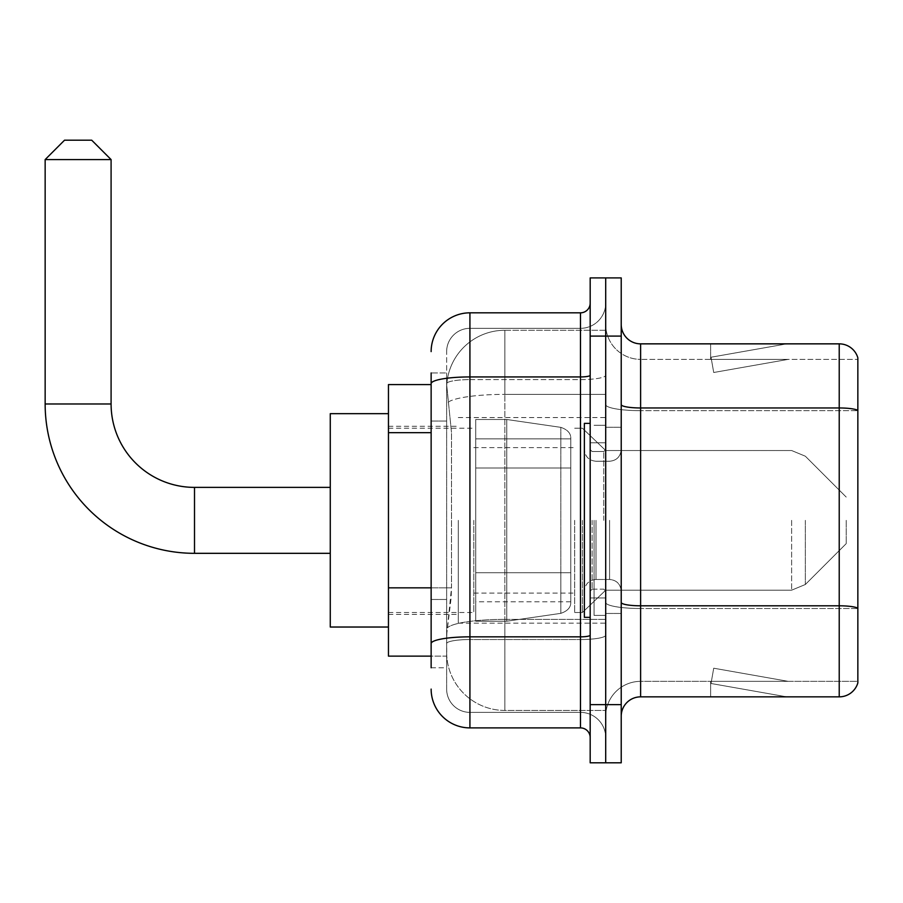 <?xml version="1.0" encoding="UTF-8"?>
<svg xmlns="http://www.w3.org/2000/svg" width="903" height="903" viewBox="0 0 903 903"><rect width="100%" height="100%" fill="white"/><g stroke="black" fill="none" stroke-linecap="round" stroke-linejoin="round"><path stroke-width="0.68" stroke-dasharray="4.51 3.39" d="M605.699 520.354L605.699 623.16L605.699 520.354M458.284 520.354L458.284 623.16L458.284 520.354M431.137 587.842L451.511 587.842L451.128 597.944L446.883 632.856L451.511 587.842L451.511 432.672L451.511 587.842L388.459 587.842L388.459 656.131L446.782 656.131L446.646 652.248A58.187 58.187 0 0 0 504.845 710.435L605.699 710.435L605.699 619.379L605.699 710.435L504.845 710.435L504.845 619.379L504.845 710.435A58.187 58.187 0 0 1 446.646 652.248L446.646 640.408L446.782 656.131L431.137 656.131M446.883 632.856L446.646 640.408L446.883 632.856M388.459 520.354L388.459 627.032L388.459 520.354M504.845 330.272L605.699 330.272L605.699 394.385L605.699 330.272L504.845 330.272A58.187 58.187 0 0 0 446.737 385.378L451.511 432.672L446.737 385.378A58.187 58.187 0 0 1 504.845 330.272L504.845 394.385L605.699 394.385L605.699 619.379L605.699 394.385L504.845 394.385L504.845 330.272A58.187 58.187 0 0 0 446.737 385.378M431.137 384.588L388.459 384.588L388.459 587.842M431.137 667.769L446.646 667.769L446.646 372.95L446.646 667.769L431.137 667.769L431.137 599.479L431.137 643.579A38.795 6.739 180 0 1 469.921 636.841L580.482 636.841L580.482 727.897A9.696 9.696 0 0 1 590.178 737.593L590.178 303.115L590.178 737.593M431.137 689.102A38.795 38.795 0 0 0 469.921 727.897L469.921 712.377A23.275 23.275 0 0 1 446.646 689.102L446.646 383.662L446.646 689.102A23.275 23.275 0 0 0 469.921 712.377L580.482 712.377L580.482 650.307L580.482 712.377L469.921 712.377L469.921 639.538L580.482 639.538L580.482 650.307L580.482 639.538A25.216 4.38 0 0 0 605.699 635.159L605.699 375.242L605.699 635.159A25.216 4.38 0 0 1 580.482 639.538L580.482 379.621L580.482 639.538L469.921 639.538L469.921 328.331L580.482 328.331A25.216 25.216 0 0 0 605.699 303.115L605.699 375.242L605.699 303.115A25.216 25.216 0 0 1 580.482 328.331L580.482 379.621L580.482 328.331A25.216 25.216 0 0 0 605.699 303.115M590.178 520.354L590.178 423.372L590.178 520.354M590.178 336.097L590.178 277.91L605.699 277.91L605.699 336.097L605.699 277.91L621.219 277.91L621.219 336.097L605.699 336.097L605.699 704.622L605.699 336.097L590.178 336.097L590.178 704.622L605.699 704.622L605.699 762.809L605.699 704.622L621.219 704.622L621.219 336.097M621.219 704.622L621.219 762.809L590.178 762.809L590.178 704.622M446.646 351.606A23.275 23.275 0 0 1 469.921 328.331A23.275 23.275 0 0 0 446.646 351.606L446.646 383.662L446.646 351.606A23.275 23.275 0 0 1 469.921 328.331L469.921 312.822A38.795 38.795 0 0 0 431.137 351.606A38.795 38.795 0 0 1 469.921 312.822L580.482 312.822A9.696 9.696 0 0 0 590.178 303.115A9.696 9.696 0 0 1 580.482 312.822L580.482 636.841A9.696 1.682 -0 0 0 590.178 635.159M469.921 727.897L580.482 727.897M431.137 421.035L446.646 421.035L431.137 421.035L431.137 599.479L431.137 372.95L431.137 383.662L431.137 372.95L446.646 372.95L431.137 372.95M590.178 375.242A9.696 1.682 0 0 1 580.482 376.935L469.921 376.935A38.795 6.739 180 0 0 431.137 383.662L431.137 643.579M469.921 328.331L580.482 328.331M605.699 737.593A25.216 25.216 0 0 0 580.482 712.377A25.216 25.216 0 0 1 605.699 737.593A25.216 25.216 0 0 0 580.482 712.377M621.219 520.354L621.219 427.254L621.219 520.354M594.061 520.354L594.061 615.394L594.061 520.354M605.699 619.277L605.699 404.6L605.699 619.277M839.226 696.856L640.611 696.856L640.611 410.662L857.85 410.662L640.611 410.662L640.611 359.371L857.85 359.371L857.85 410.662L857.85 359.371L640.611 359.371L640.611 608.498L857.85 608.498L857.85 410.662L857.85 608.498L640.611 608.498L640.611 681.347A34.912 34.912 0 0 0 605.699 716.26A34.912 34.912 0 0 1 640.611 681.347L857.85 681.347L857.85 357.814A19.392 19.392 0 0 0 839.226 343.851L839.226 696.856A19.392 19.392 0 0 0 857.85 682.894L857.85 619.277L857.85 681.347L640.611 681.347L640.611 343.851A19.392 19.392 0 0 1 621.219 324.459L621.219 404.6L621.219 324.459M621.219 716.26L621.219 404.6L621.219 716.26A19.392 19.392 0 0 1 640.611 696.856M605.699 324.459L605.699 404.6L605.699 324.459A34.912 34.912 0 0 0 640.611 359.371A34.912 34.912 0 0 1 605.699 324.459A34.912 34.912 0 0 0 640.611 359.371M785.52 696.631A15.52 15.52 0 0 0 788.217 696.856L710.627 696.856L788.217 696.856A15.52 15.52 0 0 1 785.52 696.631A15.52 15.52 0 0 0 788.217 696.856A15.52 15.52 0 0 1 785.52 696.631A15.52 15.52 0 0 0 788.217 696.856A15.52 15.52 0 0 1 785.52 696.631A15.52 15.52 0 0 0 788.217 696.856A15.52 15.52 0 0 1 785.52 696.631A15.52 15.52 0 0 0 788.217 696.856A15.52 15.52 0 0 1 785.52 696.631A15.52 15.52 0 0 0 788.217 696.856A15.52 15.52 0 0 1 785.52 696.631A15.52 15.52 0 0 0 788.217 696.856A15.52 15.52 0 0 1 785.52 696.631L711.022 683.492L785.52 696.631M710.627 681.347L710.627 696.856L710.627 681.347L711.406 681.347L711.022 683.492L711.406 681.347L710.627 681.347L710.627 696.856L710.627 681.347L711.406 681.347L711.022 683.492L711.406 681.347L710.627 681.347L710.627 696.856L710.627 681.347L711.406 681.347L711.022 683.492L711.406 681.347L710.627 681.347L710.627 696.856L710.627 681.347L711.406 681.347L711.022 683.492L711.406 681.347L710.627 681.347L710.627 696.856L710.627 681.347L711.406 681.347L711.022 683.492L711.406 681.347L710.627 681.347L710.627 696.856L710.627 681.347L711.406 681.347L711.022 683.492L711.406 681.347L710.627 681.347L710.627 696.856L710.627 681.347L711.406 681.347L711.022 683.492L711.406 681.347L710.627 681.347M857.85 357.814A19.392 19.392 0 0 0 839.226 343.851L640.611 343.851M788.217 343.851L710.627 343.851L788.217 343.851A15.52 15.52 0 0 0 785.52 344.088A15.52 15.52 0 0 1 788.217 343.851A15.52 15.52 0 0 0 785.52 344.088A15.52 15.52 0 0 1 788.217 343.851A15.52 15.52 0 0 0 785.52 344.088A15.52 15.52 0 0 1 788.217 343.851A15.52 15.52 0 0 0 785.52 344.088A15.52 15.52 0 0 1 788.217 343.851A15.52 15.52 0 0 0 785.52 344.088A15.52 15.52 0 0 1 788.217 343.851A15.52 15.52 0 0 0 785.52 344.088A15.52 15.52 0 0 1 788.217 343.851A15.52 15.52 0 0 0 785.52 344.088A15.52 15.52 0 0 1 788.217 343.851M788.217 681.347L711.406 681.347L788.217 681.347L711.406 681.347L788.217 681.347L711.406 681.347L788.217 681.347L711.406 681.347L788.217 681.347L711.406 681.347L788.217 681.347L711.406 681.347L788.217 681.347L711.406 681.347L788.217 681.347L713.72 668.209L711.406 681.347L713.72 668.209L711.406 681.347L713.72 668.209L711.406 681.347L713.72 668.209L711.406 681.347L713.72 668.209L711.406 681.347L713.72 668.209L711.406 681.347L713.72 668.209L711.406 681.347L713.72 668.209L788.217 681.347M711.406 359.371L710.627 359.371L711.406 359.371L710.627 359.371L711.406 359.371L710.627 359.371L711.406 359.371L710.627 359.371L711.406 359.371L710.627 359.371L711.406 359.371L710.627 359.371L711.406 359.371L710.627 359.371L711.406 359.371L711.022 357.227L785.52 344.088L711.022 357.227L711.406 359.371L711.022 357.227L785.52 344.088L711.022 357.227L711.406 359.371L711.022 357.227L785.52 344.088L711.022 357.227L711.406 359.371L711.022 357.227L785.52 344.088L711.022 357.227L711.406 359.371L711.022 357.227L785.52 344.088L711.022 357.227L711.406 359.371L711.022 357.227L785.52 344.088L711.022 357.227L711.406 359.371L711.022 357.227L785.52 344.088L711.022 357.227L711.406 359.371L788.217 359.371L711.406 359.371L788.217 359.371L711.406 359.371L788.217 359.371L711.406 359.371L788.217 359.371L711.406 359.371L788.217 359.371L711.406 359.371L788.217 359.371L711.406 359.371L788.217 359.371L711.406 359.371L713.72 372.499L711.406 359.371M710.627 343.851L710.627 359.371L710.627 343.851M788.217 359.371L713.72 372.499L788.217 359.371M590.178 617.336L584.365 617.336L584.365 423.372L584.365 591.115L584.365 423.372L590.178 423.372M330.272 627.032L388.459 627.032L330.272 627.032L388.459 627.032L330.272 627.032L330.272 413.676L330.272 627.032L330.272 413.676L330.272 627.032L330.272 413.676L330.272 627.032L330.272 413.676L330.272 627.032L330.272 487.383L194.506 487.383L194.506 553.325A149.356 149.356 0 0 1 45.15 403.98L45.15 159.583L111.092 159.583L45.15 159.583L111.092 159.583L45.15 159.583L111.092 159.583L45.15 159.583L111.092 159.583L45.15 159.583L111.092 159.583L91.7 140.191L64.542 140.191L91.7 140.191L111.092 159.583L111.092 403.98L111.092 159.583L91.7 140.191L64.542 140.191L45.15 159.583L64.542 140.191L91.7 140.191L64.542 140.191L91.7 140.191L111.092 159.583L111.092 403.98L111.092 159.583M330.272 413.676L388.459 413.676L330.272 413.676L388.459 413.676L330.272 413.676L330.272 520.354L330.272 487.383L194.506 487.383A83.403 83.403 0 0 1 111.092 403.98L45.15 403.98L45.15 159.583L64.542 140.191L91.7 140.191L64.542 140.191L45.15 159.583L45.15 403.98L45.15 159.583M846.213 520.354L846.213 543.629L846.213 520.354M582.424 520.354L582.424 612.494L582.424 520.354M574.669 520.354L574.669 612.494L574.669 520.354M473.804 520.354L473.804 612.494L473.804 520.354M570.786 438.892L475.746 438.892L570.786 438.892L475.746 438.892L570.786 438.892L475.746 438.892L475.746 467.991L570.786 467.991L475.746 467.991L475.746 419.5L475.746 621.219L475.746 572.728L570.786 572.728L570.786 438.892L570.786 467.991L475.746 467.991L475.746 438.892L475.746 601.816L475.746 572.728L570.786 572.728L570.786 438.892L570.786 467.991L475.746 467.991L475.746 419.5L475.746 621.219L475.746 572.728L570.786 572.728L570.786 438.892L570.786 467.991L475.746 467.991L475.746 438.892L475.746 601.816L475.746 572.728L506.775 572.728L506.775 419.5L506.775 467.991L475.746 467.991L475.746 419.5L475.746 621.219L475.746 572.728L570.786 572.728L570.786 438.892L570.786 467.991L475.746 467.991L475.746 438.892L475.746 601.816L475.746 572.728L570.786 572.728L570.786 438.892L570.786 467.991L475.746 467.991L475.746 419.5L475.746 621.219L475.746 572.728L570.786 572.716L570.786 601.838C571.091 607.143 567.773 610.981 560.819 613.351L560.819 572.728L570.786 572.728L570.786 601.838C571.091 607.143 567.773 610.981 560.819 613.351L560.819 572.728L570.786 572.728L570.786 601.838C571.091 607.143 567.773 610.981 560.819 613.351L560.819 572.728L570.786 572.728L570.786 601.838C571.091 607.143 567.773 610.981 560.819 613.351L560.819 572.728L506.775 572.728L506.775 621.219L506.775 419.5L506.775 467.991L475.746 467.991L475.746 438.892L475.746 601.816L475.746 572.728L506.775 572.728L506.775 419.5L506.775 467.991L475.746 467.991L475.746 419.5L475.746 621.219L475.746 572.728L570.786 572.728L570.786 601.838C571.091 607.143 567.773 610.981 560.819 613.351L560.819 572.728L506.775 572.728L506.775 419.5L506.775 467.991L560.819 467.991L506.775 467.991L506.775 419.5L506.775 621.219L506.775 572.728L560.819 572.728M194.506 553.325L330.272 553.325L194.506 553.325A149.356 149.356 0 0 1 45.15 403.98L111.092 403.98L45.15 403.98A149.356 149.356 0 0 0 194.506 553.325A149.356 149.356 0 0 1 45.15 403.98M194.506 487.383L330.272 487.383L194.506 487.383A83.403 83.403 0 0 1 111.092 403.98A83.403 83.403 0 0 0 194.506 487.383A83.403 83.403 0 0 1 111.092 403.98M91.7 140.191L64.542 140.191M475.746 438.892L475.746 601.816L475.746 572.728L506.775 572.728M560.819 467.991L560.819 427.356C567.773 429.726 571.091 433.564 570.786 438.869L570.786 467.991L506.775 467.991M504.845 619.379A58.187 10.102 180 0 0 447.346 627.924A58.187 10.102 180 0 1 504.845 619.379L605.699 619.379L504.845 619.379L504.845 394.385L504.845 619.379M448.17 402.196A58.187 10.102 180 0 1 504.845 394.385A58.187 10.102 180 0 0 448.17 402.196M446.646 652.248A58.187 58.187 0 0 0 504.845 710.435M431.137 432.672L388.459 432.672M469.921 379.621L580.482 379.621A25.216 4.38 0 0 0 605.699 375.242A25.216 4.38 0 0 1 580.482 379.621L469.921 379.621A23.275 4.041 180 0 0 446.646 383.662A23.275 4.041 180 0 1 469.921 379.621M469.921 639.538A23.275 4.041 180 0 0 446.646 643.579A23.275 4.041 180 0 1 469.921 639.538M469.921 712.377A23.275 23.275 0 0 1 446.646 689.102M446.646 599.479L431.137 599.479L446.646 599.479M640.611 608.498A34.912 6.061 0 0 1 605.699 602.436A34.912 6.061 0 0 0 640.611 608.498M857.85 608.227A19.392 3.364 180 0 0 839.226 605.8L640.611 605.8A19.392 3.364 0 0 1 621.219 602.436M621.219 404.6A19.392 3.364 0 0 0 640.611 407.964L839.226 407.964A19.392 3.364 180 0 1 857.85 410.391M605.699 404.6A34.912 6.061 0 0 0 640.611 410.662A34.912 6.061 0 0 1 605.699 404.6M605.699 716.26A34.912 34.912 0 0 1 640.611 681.347M603.757 520.354L603.757 451.534L603.757 520.354M592.12 520.354L592.12 589.174L592.12 520.354M596.003 520.354L596.003 579.478L596.003 520.354M609.581 520.354L609.581 579.478L609.581 520.354M805.341 520.354L805.341 584.501L805.341 520.354M791.626 520.354L791.626 590.178L791.626 520.354M475.746 419.5L506.775 419.5L560.819 427.356C567.773 429.726 571.091 433.564 570.786 438.869L570.786 467.991L570.786 438.869C571.091 433.564 567.773 429.726 560.819 427.356L506.775 419.5L475.746 419.5L506.775 419.5L560.819 427.356C567.773 429.726 571.091 433.564 570.786 438.869L570.786 467.991L570.786 438.869C571.091 433.564 567.773 429.726 560.819 427.356L506.775 419.5L475.746 419.5L506.775 419.5L560.819 427.356L560.819 613.351L560.819 427.356L560.819 613.351L560.819 427.356L560.819 613.351L506.775 621.219L475.746 621.219L506.775 621.219L560.819 613.351L506.775 621.219L475.746 621.219L506.775 621.219L560.819 613.351L506.775 621.219L475.746 621.219M458.284 417.558L605.699 417.558M388.459 426.284L458.284 426.284M388.459 614.424L458.284 614.424M458.284 623.16L605.699 623.16M590.178 442.775L605.699 442.775L590.178 442.775M590.178 597.944L605.699 597.944L590.178 597.944M605.699 427.254L621.219 427.254L605.699 427.254M594.061 615.394L605.699 615.394L594.061 615.394M594.061 425.313L605.699 425.313L594.061 425.313M605.699 613.453L621.219 613.453L605.699 613.453M603.757 451.534L605.699 449.604L603.757 451.534L592.12 451.534L590.178 449.604L592.12 451.534L603.757 451.534M592.12 589.174L603.757 589.174L605.699 591.115L603.757 589.174L592.12 589.174L590.178 591.115L592.12 589.174M596.003 579.478C588.993 580.098 585.121 583.981 584.365 591.115C585.121 583.981 588.993 580.098 596.003 579.478L609.581 579.478C616.58 580.098 620.463 583.981 621.219 591.115C620.463 583.981 616.58 580.098 609.581 579.478L596.003 579.478M596.003 461.241L609.581 461.241C616.58 460.609 620.463 456.737 621.219 449.604C620.463 456.737 616.58 460.609 609.581 461.241L596.003 461.241C588.993 460.609 585.121 456.737 584.365 449.604C585.121 456.737 588.993 460.609 596.003 461.241M846.213 543.629L805.341 584.501L791.626 590.178L805.341 584.501L846.213 543.629L805.341 584.501L791.626 590.178L805.341 584.501L846.213 543.629L805.341 584.501L791.626 590.178L605.699 590.178L582.424 612.494L574.669 612.494L582.424 612.494L605.699 590.178L791.626 590.178L605.699 590.178L582.424 612.494L574.669 612.494L582.424 612.494L605.699 590.178L791.626 590.178L605.699 590.178L582.424 612.494L574.669 612.494M473.804 593.09L574.669 593.09M388.459 612.494L473.804 612.494M388.459 428.225L473.804 428.225M473.804 447.617L574.669 447.617M574.669 428.225L582.424 428.225L605.699 450.529L791.626 450.529L605.699 450.529L582.424 428.225L574.669 428.225L582.424 428.225L605.699 450.529L791.626 450.529L605.699 450.529L582.424 428.225L574.669 428.225L582.424 428.225L605.699 450.529L791.626 450.529L805.341 456.207L846.213 497.079L805.341 456.207L791.626 450.529L805.341 456.207L846.213 497.079L805.341 456.207L791.626 450.529L805.341 456.207L846.213 497.079M570.786 601.816L475.746 601.816"/><path stroke-width="1.35" d="M431.137 384.588L388.459 384.588L388.459 656.131L431.137 656.131M431.137 667.769L431.137 372.95M590.178 704.622L590.178 762.809L605.699 762.809L605.699 704.622L605.699 762.809L621.219 762.809L621.219 704.622L605.699 704.622L605.699 336.097L605.699 704.622L590.178 704.622L590.178 336.097L605.699 336.097L605.699 277.91L605.699 336.097L621.219 336.097L621.219 704.622M621.219 336.097L621.219 277.91L590.178 277.91L590.178 336.097M431.137 351.606A38.795 38.795 0 0 1 469.921 312.822L469.921 727.897L580.482 727.897L580.482 312.822A9.696 9.696 0 0 0 590.178 303.115M469.921 312.822L580.482 312.822M431.137 421.035L431.137 383.662A38.795 6.739 180 0 1 469.921 376.935L580.482 376.935A9.696 1.682 0 0 0 590.178 375.242M590.178 737.593A9.696 9.696 0 0 0 580.482 727.897M469.921 727.897A38.795 38.795 0 0 1 431.137 689.102M621.219 716.26A19.392 19.392 0 0 1 640.611 696.856L839.226 696.856L839.226 343.851L640.611 343.851A19.392 19.392 0 0 1 621.219 324.459A19.392 19.392 0 0 0 640.611 343.851L640.611 696.856M857.85 357.814A19.392 19.392 0 0 0 839.226 343.851A19.392 19.392 0 0 1 857.85 357.814L857.85 682.894A19.392 19.392 0 0 1 839.226 696.856M330.272 553.325L194.506 553.325A149.356 149.356 0 0 1 45.15 403.98L45.15 159.583L64.542 140.191L91.7 140.191L111.092 159.583L45.15 159.583M194.506 553.325L194.506 487.383A83.403 83.403 0 0 1 111.092 403.98L111.092 159.583M388.459 413.676L330.272 413.676L330.272 627.032L388.459 627.032M590.178 423.372L584.365 423.372L584.365 617.336L590.178 617.336M431.137 432.672L388.459 432.672M431.137 587.842L388.459 587.842M590.178 635.159A9.696 1.682 0 0 1 580.482 636.841L469.921 636.841A38.795 6.739 180 0 0 431.137 643.579M857.85 410.391A19.392 3.364 180 0 0 839.226 407.964L640.611 407.964A19.392 3.364 0 0 1 621.219 404.6M857.85 608.227A19.392 3.364 180 0 0 839.226 605.8L640.611 605.8A19.392 3.364 -0 0 1 621.219 602.436M45.15 403.98L111.092 403.98M330.272 487.383L194.506 487.383"/></g></svg>
